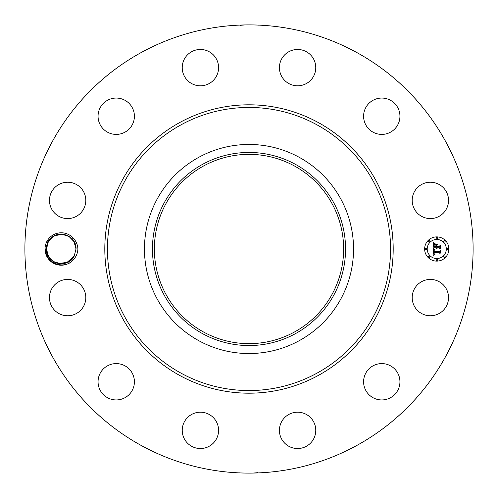 <?xml version="1.0" encoding="UTF-8"?>
<svg xmlns="http://www.w3.org/2000/svg" width="498" height="498" viewBox="0 0 498 498"><rect width="100%" height="100%" fill="white"/><g stroke="black" fill="none" stroke-linecap="round" stroke-linejoin="round"><path stroke-width="0.75" d="M254.316 343.495L252.293 343.583M252.137 343.589L249 343.645M243.684 343.495L245.707 343.583M245.863 343.589L251.826 343.601M294.374 165.946A94.645 94.645 0 0 1 332.054 294.374A94.645 94.645 0 0 1 203.626 332.054A94.645 94.645 0 0 1 165.946 203.626A94.645 94.645 0 0 1 294.374 165.946M202.711 164.272A96.55 96.55 0 0 0 164.272 295.289A96.55 96.55 0 0 0 295.289 333.728A96.55 96.55 0 0 0 333.728 202.711A96.55 96.55 0 0 0 202.711 164.272M254.316 154.505L246.174 154.399M243.684 154.505L249 154.355M299.117 340.744A104.543 104.543 0 0 1 157.256 198.883A104.543 104.543 0 0 1 299.117 157.256A104.543 104.543 0 0 1 340.744 299.117A104.543 104.543 0 0 1 144.457 249A104.543 104.543 0 0 1 299.117 157.256A104.543 104.543 0 0 1 299.117 340.744M141.563 445.666A224.1 224.1 0 0 1 52.334 141.563A224.1 224.1 0 0 1 356.437 52.334A224.1 224.1 0 0 1 445.666 356.437A224.1 224.1 0 0 1 141.563 445.666M47.011 241.225A16.216 16.216 0 0 1 73.449 238.324L71.096 238.007A14.766 14.766 0 0 0 70.181 237.253C61.428 231.919 53.971 233.388 47.808 241.661L45.785 248.95C44.546 262.676 64.429 270.831 73.449 259.676A16.216 16.216 0 0 1 47.011 241.225M73.449 238.324C76.213 241.318 77.694 244.879 77.9 249C77.694 253.127 76.213 256.688 73.449 259.676M446.308 306.307A18.171 18.171 0 0 1 421.65 313.541A18.171 18.171 0 0 1 414.417 288.884A18.171 18.171 0 0 1 439.074 281.65A18.171 18.171 0 0 1 446.308 306.307M372.311 366.248A18.171 18.171 0 0 1 397.286 372.311A18.171 18.171 0 0 1 391.223 397.286A18.171 18.171 0 0 1 366.248 391.223A18.171 18.171 0 0 1 372.311 366.248M297.169 412.195A18.171 18.171 0 0 1 315.763 429.936A18.171 18.171 0 0 1 298.022 448.53A18.171 18.171 0 0 1 279.428 430.789A18.171 18.171 0 0 1 297.169 412.195M209.116 414.417A18.171 18.171 0 0 1 216.35 439.074A18.171 18.171 0 0 1 191.693 446.308A18.171 18.171 0 0 1 184.459 421.65A18.171 18.171 0 0 1 209.116 414.417M131.752 372.311A18.171 18.171 0 0 1 125.689 397.286A18.171 18.171 0 0 1 100.714 391.223A18.171 18.171 0 0 1 106.777 366.248A18.171 18.171 0 0 1 131.752 372.311M85.805 297.169A18.171 18.171 0 0 1 68.064 315.763A18.171 18.171 0 0 1 49.47 298.022A18.171 18.171 0 0 1 67.211 279.428A18.171 18.171 0 0 1 85.805 297.169M83.583 209.116A18.171 18.171 0 0 1 58.926 216.35A18.171 18.171 0 0 1 51.692 191.693A18.171 18.171 0 0 1 76.35 184.459A18.171 18.171 0 0 1 83.583 209.116M125.689 131.752A18.171 18.171 0 0 1 100.714 125.689A18.171 18.171 0 0 1 106.777 100.714A18.171 18.171 0 0 1 131.752 106.777A18.171 18.171 0 0 1 125.689 131.752M200.831 85.805A18.171 18.171 0 0 1 182.237 68.064A18.171 18.171 0 0 1 199.978 49.47A18.171 18.171 0 0 1 218.572 67.211A18.171 18.171 0 0 1 200.831 85.805M288.884 83.583A18.171 18.171 0 0 1 281.65 58.926A18.171 18.171 0 0 1 306.307 51.692A18.171 18.171 0 0 1 313.541 76.35A18.171 18.171 0 0 1 288.884 83.583M366.248 125.689A18.171 18.171 0 0 1 372.311 100.714A18.171 18.171 0 0 1 397.286 106.777A18.171 18.171 0 0 1 391.223 131.752A18.171 18.171 0 0 1 366.248 125.689M412.195 200.831A18.171 18.171 0 0 1 429.936 182.237A18.171 18.171 0 0 1 448.53 199.978A18.171 18.171 0 0 1 430.789 218.572A18.171 18.171 0 0 1 412.195 200.831M436.758 261.114A12.114 12.114 0 0 1 424.645 249A12.114 12.114 0 0 1 436.758 236.886A12.114 12.114 0 0 1 448.872 249A12.114 12.114 0 0 1 436.758 261.114M247.599 24.906L249.056 24.9M256.837 25.037L258.412 25.099M258.238 25.093L257.105 25.049M241.536 25.025L240.783 25.049M240.447 25.305L244.848 24.937M250.401 473.094L248.944 473.1M241.163 472.963L239.588 472.901M239.762 472.907L240.895 472.951M256.464 472.976L257.217 472.951M257.553 472.695L253.152 473.063M70.031 260.865L74.196 256.078L71.183 259.912L74.196 256.078L76.007 249.081L74.196 256.078L76.007 248.919L73.928 241.449L76.007 248.919L74.196 256.078L76.007 248.919C76.798 234.153 54.375 228.694 48.281 241.922L46.476 249.081C45.685 263.847 68.108 269.306 74.196 256.078L76.007 249.081C76.966 234.234 54.407 228.619 48.281 241.922L46.476 249.081L48.555 256.551L46.476 249.081L48.281 241.922L46.476 248.919L48.281 241.922L51.375 238.019L48.281 241.922L46.476 249.081C45.685 263.847 68.108 269.306 74.196 256.078L70.834 260.224L74.196 256.078L76.007 248.919L73.928 241.449L76.007 248.919L74.196 256.078C68.108 269.306 45.685 263.847 46.476 249.081L48.281 241.922L46.476 248.919L48.281 241.922L51.649 237.776L48.281 241.922C54.375 228.694 76.798 234.153 76.007 248.919C75.895 244.568 74.258 240.932 71.096 238.007M76.007 249.019L74.825 243.223M73.785 241.213L70.181 237.253M58.714 263.548L64.454 263.411L66.676 262.726L64.367 263.43L67.952 262.153L60.712 263.753L53.51 261.575L48.374 256.246L46.476 249.031L48.374 256.246L53.51 261.575L60.719 263.753L67.952 262.147L66.657 262.732L68.344 261.942M436.758 239.457A9.543 9.543 0 0 1 446.301 249A9.543 9.543 0 0 1 436.758 258.543A9.543 9.543 0 0 1 427.216 249A9.543 9.543 0 0 1 436.758 239.457M425.933 248.265A0.735 0.735 0 0 1 426.668 249A0.735 0.735 0 0 1 425.933 249.735A0.735 0.735 0 0 1 425.199 249A0.735 0.735 0 0 1 425.933 248.265M436.758 237.44A0.735 0.735 0 0 1 437.493 238.169A0.735 0.735 0 0 1 436.758 238.903A0.735 0.735 0 0 1 436.024 238.169A0.735 0.735 0 0 1 436.758 237.44M429.102 240.609A0.735 0.735 0 0 1 429.836 241.343A0.735 0.735 0 0 1 429.102 242.078A0.735 0.735 0 0 1 428.367 241.343A0.735 0.735 0 0 1 429.102 240.609M447.59 248.265A0.735 0.735 0 0 1 448.325 249A0.735 0.735 0 0 1 447.59 249.735A0.735 0.735 0 0 1 446.855 249A0.735 0.735 0 0 1 447.59 248.265M444.415 240.609A0.735 0.735 0 0 1 445.15 241.343A0.735 0.735 0 0 1 444.415 242.078A0.735 0.735 0 0 1 443.681 241.343A0.735 0.735 0 0 1 444.415 240.609M436.758 260.56A0.735 0.735 0 0 1 436.024 259.832A0.735 0.735 0 0 1 436.758 259.097A0.735 0.735 0 0 1 437.493 259.832A0.735 0.735 0 0 1 436.758 260.56M429.102 257.391A0.735 0.735 0 0 1 428.367 256.657A0.735 0.735 0 0 1 429.102 255.922A0.735 0.735 0 0 1 429.836 256.657A0.735 0.735 0 0 1 429.102 257.391M444.415 257.391A0.735 0.735 0 0 1 443.681 256.657A0.735 0.735 0 0 1 444.415 255.922A0.735 0.735 0 0 1 445.15 256.657A0.735 0.735 0 0 1 444.415 257.391M76.007 248.969L73.972 241.518L76.007 248.969L73.972 241.518L76.007 248.969L73.972 241.518L76.007 248.969L73.972 241.518L76.007 248.969L73.972 241.518L76.007 248.969L73.972 241.518L76.007 248.969L74.102 241.754L68.979 236.426L61.771 234.247L54.531 235.853L61.142 234.234L66.869 235.349M69.023 236.457L68.095 235.921M63.42 234.396L58.104 234.577L62.96 234.334M71.849 238.735L67.946 235.847L64.398 234.577L66.178 235.087M64.037 234.502L58.042 234.589L64.037 234.502M55.745 235.299L53.709 236.301M433.136 248.994L434.742 249.766L433.777 250.338L433.615 251.621L439.348 251.683L439.927 251.06L439.927 253.482L439.311 252.741L434.038 252.741L434.206 253.843L435.003 254.304L434.094 253.924L433.646 252.741L433.789 254.098L434.829 254.571L433.192 255.337L433.136 248.994M433.472 248.664L434.966 249.566L433.472 248.664M434.293 250.077L434.044 251.26L439.367 251.26L440.363 250.419L440.363 253.127L440.22 250.712L439.41 251.422L433.895 251.422L434.293 250.077M433.136 248.508L433.136 243.012L434.723 243.883L433.714 244.73L433.577 246.734L436.055 246.734L436.055 246.41L433.864 246.41L433.932 244.829L434.405 244.213L434.007 246.28L436.055 246.28L436.055 245.483L435.159 244.636L437.375 244.636L436.497 245.526L436.497 246.734L439.168 246.734L439.852 246.056L439.852 248.658L439.168 247.792L436.889 247.792L437.082 248.608L436.497 247.792L436.802 248.844L436.055 247.792L433.82 247.792L433.136 248.508M433.459 242.613L435.078 243.566L433.459 242.613M435.345 244.25L437.63 244.25L435.345 244.25M436.939 245.197L436.939 246.28L439.205 246.28L440.363 245.346L440.363 248.415L440.22 245.645L439.273 246.41L436.796 246.41L436.939 245.197M57.899 263.38L54.705 262.241M58.378 263.486L64.379 263.423L58.378 263.486L64.379 263.423L60.706 263.753M50.634 259.271L54.525 262.147M54.699 262.234L57.911 263.386L54.699 262.234L57.911 263.386L54.699 262.234L57.911 263.386L54.699 262.234L60.893 263.759M64.367 263.43L66.657 262.732L74.196 256.078L67.554 262.346L58.44 263.498L64.441 263.411L58.44 263.498L64.441 263.411L58.44 263.498L64.435 263.411L60.538 263.747M66.732 262.701L68.774 261.699M69.347 236.662L67.933 235.84L69.347 236.662M60.457 263.741L67.952 262.147L60.719 263.753L53.51 261.575L48.374 256.246L46.476 249.031L48.511 256.482L50.261 258.867M50.497 259.122L53.087 261.307M68.736 261.724L70.623 260.398M51.649 237.776L48.281 241.922L46.476 248.919L48.281 241.922L46.476 249.081L48.555 256.551L46.476 249.081L48.281 241.922L51.375 238.019L48.281 241.922L51.3 238.088L48.281 241.922L46.476 248.919L48.281 241.922L46.476 249.081L48.281 241.922L46.476 248.919L48.281 241.922L51.3 238.088L48.281 241.922L46.476 249.081L48.555 256.551L50.385 259.004M70.834 260.224L74.196 256.078L71.183 259.912L74.196 256.078L76.007 249.081L74.196 256.078L76.007 248.919L73.928 241.449L76.007 248.919L74.196 256.078L71.108 259.981L74.196 256.078L76.007 249.081L74.196 256.078L76.007 248.919L73.928 241.449L76.007 248.919L74.196 256.078L71.183 259.912L74.196 256.078L76.007 249.081L74.196 256.078L76.007 248.919L73.928 241.449L72.098 238.996M63.769 234.452L58.023 234.589L63.781 234.458L58.023 234.589L54.525 235.853M53.603 236.363L51.319 238.063M68.88 261.637L71.164 259.931L74.196 256.078L76.007 248.919L73.928 241.449L76.007 248.919L74.196 256.078L76.007 249.081L74.196 256.078L71.718 259.402M67.778 235.766L64.454 234.589L67.79 235.766M46.476 249.031L48.511 256.482M59.86 263.697L63.507 263.591M53.137 261.338L54.543 262.16L53.137 261.338M56.585 263.012L61.341 263.766M61.192 234.234L58.104 234.577L61.391 234.234M51.3 238.088L48.281 241.922L52.078 237.422L48.281 241.922L46.476 249.081L48.555 256.551L46.476 249.081L48.281 241.922L46.476 248.919L48.281 241.922L51.375 238.019L48.281 241.922L46.476 249.081L48.555 256.551L46.476 249.081L48.281 241.922L46.476 248.919L48.281 241.922L51.3 238.088M61.771 234.247L58.104 234.577M62.835 234.321L61.839 234.247M54.55 262.16L55.614 262.651M48.281 241.922L46.476 249.081L48.555 256.551L46.476 249.081L48.281 241.922L46.476 248.919L48.281 241.922L50.759 238.598M60.737 263.753L64.379 263.423L61.291 263.766M68.705 261.736L67.952 262.147M76.007 248.919L74.196 256.078L76.007 248.919L73.928 241.449L76.007 248.919M76.007 249.081L74.196 256.078M46.476 249.081L48.555 256.551M59.225 263.623L61.092 263.766M181.135 373.226A141.557 141.557 0 0 1 124.774 181.135A141.557 141.557 0 0 1 316.865 124.774A141.557 141.557 0 0 1 373.226 316.865A141.557 141.557 0 0 1 181.135 373.226M179.871 375.542A144.196 144.196 0 0 1 122.458 179.871A144.196 144.196 0 0 1 318.129 122.458A144.196 144.196 0 0 1 375.542 318.129A144.196 144.196 0 0 1 179.871 375.542M258.91 25.342L258.555 25.105M239.09 472.658L239.445 472.895"/></g></svg>
